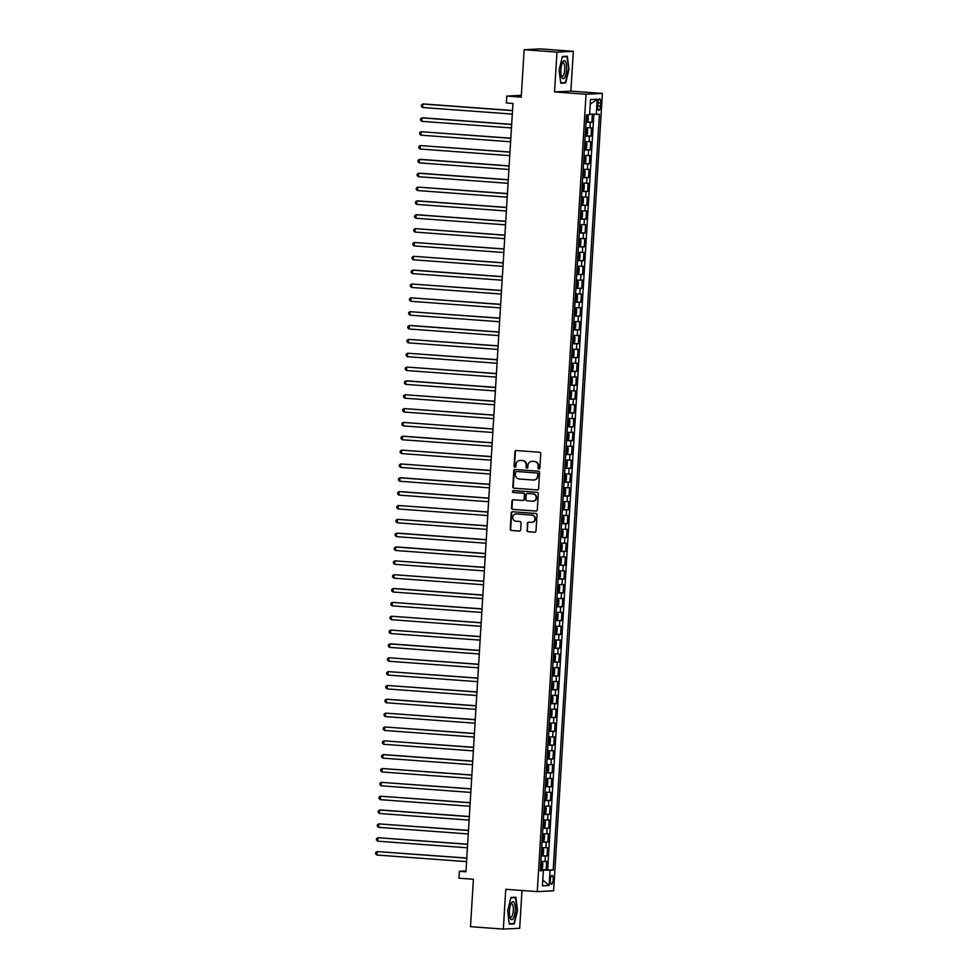 <?xml version="1.0" encoding="UTF-8"?>
<svg xmlns="http://www.w3.org/2000/svg" width="978" height="978" viewBox="0 0 978 978"><rect width="100%" height="100%" fill="white"/><g stroke="black" fill="none" stroke-linecap="round" stroke-linejoin="round"><path stroke-width="1.47" d="M538.89 469.012A0.954 0.905 -92.9 0 0 539.844 468.132L540.736 453.694A1.357 1.296 -92.9 0 0 539.526 452.239L516.335 450.528A1.357 1.296 -92.9 0 0 514.954 451.787L514.073 466.225A0.954 0.905 -92.9 0 0 515.027 467.252A0.954 0.905 -92.9 0 0 515.883 466.359L515.993 464.489A4.364 4.132 -92.9 0 1 520.382 460.455L522.313 460.589A4.364 4.132 -92.9 0 1 526.176 465.247L526.066 467.117A0.954 0.905 -92.9 0 0 527.008 468.132A0.954 0.905 -92.9 0 0 527.863 467.239L527.973 465.381A4.364 4.132 -92.9 0 1 532.374 461.335L534.306 461.469A4.364 4.132 -92.9 0 1 538.157 466.127L538.047 467.997A0.954 0.905 -92.9 0 0 538.89 469.012M553.193 879.784A4.438 1.406 94.2 0 0 552.105 875.432A4.438 1.406 94.2 0 0 550.369 879.931A4.438 1.406 94.2 0 0 551.458 884.283A4.438 1.406 94.2 0 0 553.193 879.784M526.922 530.272A1.357 1.296 -92.9 0 0 528.132 531.726L534.636 532.203A1.357 1.296 -92.9 0 0 536.005 530.944L536.983 514.905A1.357 1.296 -92.9 0 0 535.785 513.45L512.582 511.738A1.357 1.296 -92.9 0 0 511.213 513.01L510.235 529.037A1.357 1.296 -92.9 0 0 511.445 530.492L519.306 531.078A1.357 1.296 -92.9 0 0 520.675 529.807L521.091 522.949A1.357 1.296 -92.9 0 0 519.893 521.494L515.993 521.201A3.643 3.46 -92.9 0 1 516.029 513.927A3.643 3.46 -92.9 0 1 516.433 513.939L531.702 515.064A3.643 3.46 -92.9 0 1 531.665 522.338A3.643 3.46 -92.9 0 1 531.262 522.325L528.719 522.142A1.357 1.296 -92.9 0 0 527.338 523.401L527.362 530.247A1.357 1.296 -92.9 0 0 528.572 531.702L535.003 532.179M556.959 52.127L554.526 91.932L570.883 91.113L573.328 51.321L556.959 52.127L524.147 49.719L521.237 97.128L506.8 96.064L506.384 102.983L512.949 103.472L465.956 871.765L459.391 871.288L458.963 878.207L473.401 879.271L470.504 926.679L503.328 929.1L519.685 928.281L521.995 890.493M554.526 91.932L586.042 94.255L537.264 891.618L505.76 889.295L503.328 929.1M537.215 489.941A1.357 1.296 -92.9 0 0 538.597 488.682L539.575 472.643A1.357 1.296 -92.9 0 0 538.365 471.188L515.174 469.489A1.357 1.296 -92.9 0 0 513.805 470.748L512.814 486.775A1.357 1.296 -92.9 0 0 514.025 488.23L537.521 489.929M538.279 493.78L537.301 509.807A1.357 1.296 -92.9 0 1 535.932 511.078L512.729 509.367A1.357 1.296 -92.9 0 1 511.531 507.912L511.946 501.054A1.357 1.296 -92.9 0 1 513.316 499.782L522.729 500.479A1.357 1.296 -92.9 0 0 524.098 499.208L524.379 494.66A1.357 1.296 -92.9 0 0 523.169 493.205L513.377 492.484A0.954 0.905 -92.9 0 1 513.389 490.577A0.954 0.905 -92.9 0 1 513.499 490.589L537.081 492.325A1.357 1.296 -92.9 0 1 538.279 493.78M524.147 49.719L540.504 48.9L573.328 51.321M540.345 869.369L546.176 869.797L546.69 861.484L545.076 861.569L545.406 856.031L541.176 855.909M541.201 855.518L547.02 855.958L547.533 847.645L545.92 847.73L546.262 842.192L542.02 842.07M542.044 841.679L547.876 842.107L548.377 833.806L546.763 833.879L547.105 828.342L542.863 828.219M542.888 827.84L548.719 828.268L549.22 819.955L547.607 820.041L547.949 814.503L543.707 814.381M543.731 813.989L549.563 814.417L550.076 806.116L548.462 806.202L548.792 800.664L544.563 800.542M544.587 800.151L550.406 800.579L550.92 792.278L549.306 792.351L549.648 786.813L545.406 786.691M545.431 786.312L551.262 786.74L551.763 778.427L550.149 778.512L550.492 772.975L546.25 772.852M546.274 772.461L552.105 772.889L552.607 764.588L550.993 764.662L551.335 759.136L547.093 759.014M547.118 758.622L552.949 759.05L553.462 750.749L551.849 750.823L552.179 745.285L547.949 745.163M547.973 744.771L553.793 745.212L554.306 736.899L552.692 736.984L553.035 731.446L548.792 731.324M548.817 730.933L554.648 731.361L555.149 723.06L553.536 723.133L553.878 717.595L549.636 717.473M549.66 717.094L555.492 717.522L556.005 709.209L554.392 709.294L554.722 703.757L550.48 703.634M550.504 703.243L556.335 703.671L556.849 695.37L555.235 695.456L555.565 689.918L551.335 689.796M551.36 689.404L557.179 689.832L557.692 681.532L556.079 681.605L556.421 676.067L552.179 675.945M552.203 675.566L558.035 675.994L558.536 667.681L556.922 667.766L557.264 662.228L553.022 662.106M553.047 661.715L558.878 662.143L559.392 653.842L557.778 653.927L558.108 648.39L553.878 648.267M553.89 647.876L559.722 648.304L560.235 640.003L558.621 640.077L558.964 634.539L554.722 634.416M554.746 634.025L560.577 634.465L561.079 626.152L559.465 626.238L559.807 620.7L555.565 620.578M555.59 620.186L561.421 620.614L561.922 612.314L560.308 612.387L560.651 606.849L556.409 606.739M556.433 606.348L562.264 606.776L562.778 598.463L561.164 598.548L561.494 593.01L557.264 592.888M557.277 592.497L563.108 592.937L563.621 584.624L562.008 584.71L562.35 579.172L558.108 579.049M558.132 578.658L563.964 579.086L564.465 570.785L562.851 570.859L563.194 565.321L558.951 565.198M558.976 564.819L564.807 565.247L565.308 556.934L563.695 557.02L564.037 551.482L559.795 551.36M559.819 550.969L565.651 551.396L566.164 543.096L564.55 543.181L564.881 537.643L560.651 537.521M560.675 537.13L566.494 537.558L567.008 529.257L565.394 529.33L565.736 523.792L561.494 523.67M561.519 523.291L567.35 523.719L567.851 515.406L566.238 515.492L566.58 509.954L562.338 509.831M562.362 509.44L568.194 509.868L568.695 501.567L567.081 501.641L567.423 496.115L563.181 495.993M563.206 495.601L569.037 496.029L569.551 487.729L567.937 487.802L568.267 482.264L564.037 482.142M564.061 481.751L569.881 482.191L570.394 473.878L568.78 473.963L569.123 468.425L564.881 468.303M564.905 467.912L570.736 468.34L571.238 460.039L569.624 460.112L569.966 454.574L565.724 454.452M565.749 454.073L571.58 454.501L572.081 446.188L570.467 446.274L570.81 440.736L566.568 440.613M566.592 440.222L572.423 440.65L572.937 432.349L571.323 432.435L571.653 426.897L567.423 426.775M567.448 426.384L573.267 426.811L573.78 418.511L572.167 418.584L572.509 413.046L568.267 412.924M568.291 412.545L574.123 412.973L574.624 404.66L573.01 404.745L573.352 399.207L569.11 399.085M569.135 398.694L574.966 399.122L575.467 390.821L573.854 390.907L574.196 385.369L569.954 385.246M569.978 384.855L575.81 385.283L576.323 376.982L574.709 377.056L575.04 371.518L570.81 371.395M570.834 371.004L576.653 371.444L577.167 363.131L575.553 363.217L575.895 357.679L571.653 357.557M571.678 357.166L577.509 357.593L578.01 349.293L576.397 349.366L576.739 343.828L572.497 343.718M572.521 343.327L578.353 343.755L578.866 335.442L577.252 335.527L577.582 329.989L573.34 329.867M573.365 329.476L579.196 329.916L579.709 321.603L578.096 321.689L578.426 316.151L574.196 316.028M574.22 315.637L580.04 316.065L580.553 307.764L578.939 307.838L579.282 302.3L575.04 302.178M575.064 301.799L580.895 302.226L581.397 293.913L579.783 293.999L580.125 288.461L575.883 288.339M575.908 287.948L581.739 288.376L582.252 280.075L580.639 280.16L580.969 274.622L576.727 274.5M576.751 274.109L582.582 274.537L583.096 266.236L581.482 266.309L581.824 260.771L577.582 260.649M577.607 260.27L583.438 260.698L583.939 252.385L582.326 252.471L582.668 246.933L578.426 246.811M578.45 246.419L584.282 246.847L584.783 238.546L583.169 238.62L583.511 233.082L579.269 232.972M579.294 232.581L585.125 233.008L585.639 224.696L584.025 224.781L584.355 219.243L580.125 219.121M580.137 218.73L585.969 219.17L586.482 210.857L584.868 210.942L585.211 205.404L580.969 205.282M580.993 204.891L586.824 205.319L587.326 197.018L585.712 197.091L586.054 191.554L581.812 191.431M581.837 191.052L587.668 191.48L588.169 183.167L586.555 183.253L586.898 177.715L582.656 177.593M582.68 177.201L588.511 177.629L589.025 169.328L587.411 169.414L587.741 163.876L583.511 163.754M583.536 163.363L589.355 163.791L589.868 155.49L588.255 155.563L588.597 150.025L584.355 149.903M584.379 149.524L590.211 149.952L590.712 141.639L589.098 141.724L589.441 136.186L585.199 136.064M585.223 135.673L591.054 136.101L591.556 127.8L585.712 127.763M597.925 103.179L597.729 106.223A4.303 1.357 94.2 0 0 598.793 110.453A4.303 1.357 94.2 0 0 600.48 106.089L600.663 103.045A4.303 1.357 94.2 0 0 599.612 98.827A4.303 1.357 94.2 0 0 597.925 103.179M586.042 94.255L602.399 93.436L553.621 890.811L537.264 891.618M546.176 869.797L553.169 870.127L599.404 114.292L589.624 114.157M553.169 870.127L550.076 870.286L549.147 885.506L542.423 885.848L543.352 870.616L540.259 870.775L586.494 114.927L589.587 114.781L590.516 99.548L597.24 99.218L596.311 114.438M586.066 121.834L591.898 122.262L586.042 122.226M591.054 136.101L589.441 136.186M590.211 149.952L588.597 150.025M589.355 163.791L587.741 163.876M588.511 177.629L586.898 177.715M587.668 191.48L586.054 191.554M586.824 205.319L585.211 205.404M585.969 219.17L584.355 219.243M585.125 233.008L583.511 233.082M584.282 246.847L582.668 246.933M583.438 260.698L581.824 260.771M582.582 274.537L580.969 274.622M581.739 288.376L580.125 288.461M580.895 302.226L579.282 302.3M580.04 316.065L578.426 316.151M579.196 329.916L577.582 329.989M578.353 343.755L576.739 343.828M577.509 357.593L575.895 357.679M576.653 371.444L575.04 371.518M575.81 385.283L574.196 385.369M574.966 399.122L573.352 399.207M574.123 412.973L572.509 413.046M573.267 426.811L571.653 426.897M572.423 440.65L570.81 440.736M571.58 454.501L569.966 454.574M570.736 468.34L569.123 468.425M569.881 482.191L568.267 482.264M569.037 496.029L567.423 496.115M568.194 509.868L566.58 509.954M567.35 523.719L565.736 523.792M566.494 537.558L564.881 537.643M565.651 551.396L564.037 551.482M564.807 565.247L563.194 565.321M563.964 579.086L562.35 579.172M563.108 592.937L561.494 593.01M562.264 606.776L560.651 606.849M561.421 620.614L559.807 620.7M560.577 634.465L558.964 634.539M559.722 648.304L558.108 648.39M558.878 662.143L557.264 662.228M558.035 675.994L556.421 676.067M557.179 689.832L555.565 689.918M556.335 703.671L554.722 703.757M555.492 717.522L553.878 717.595M554.648 731.361L553.035 731.446M553.793 745.212L552.179 745.285M552.949 759.05L551.335 759.136M552.105 772.889L550.492 772.975M551.262 786.74L549.648 786.813M550.406 800.579L548.792 800.664M549.563 814.417L547.949 814.503M548.719 828.268L547.105 828.342M547.876 842.107L546.262 842.192M547.02 855.958L545.406 856.031M547.656 869.723L593.866 114.34M591.898 122.262L592.387 114.279M543.022 870.567L540.321 869.784M570.883 91.113L602.399 93.436M466.005 870.958L459.391 871.288M521.347 95.343L506.8 96.064M584.856 141.602L589.098 141.724M584.013 155.441L588.255 155.563M583.169 169.292L587.411 169.414M582.326 183.131L586.555 183.253M581.47 196.969L585.712 197.091M580.626 210.82L584.868 210.942M579.783 224.659L584.025 224.781M578.939 238.51L583.169 238.62M578.084 252.348L582.326 252.471M577.24 266.187L581.482 266.309M576.397 280.038L580.639 280.16M575.553 293.877L579.783 293.999M574.697 307.715L578.939 307.838M573.854 321.566L578.096 321.689M573.01 335.405L577.252 335.527M572.154 349.244L576.397 349.366M571.311 363.095L575.553 363.217M570.467 376.933L574.709 377.056M569.624 390.784L573.854 390.907M568.768 404.623L573.01 404.745M567.925 418.462L572.167 418.584M567.081 432.313L571.323 432.435M566.238 446.151L570.467 446.274M565.382 459.99L569.624 460.112M564.538 473.841L568.78 473.963M563.695 487.68L567.937 487.802M562.851 501.531L567.081 501.641M561.995 515.369L566.238 515.492M561.152 529.208L565.394 529.33M560.308 543.059L564.55 543.181M559.465 556.898L563.695 557.02M558.609 570.736L562.851 570.859M557.766 584.587L562.008 584.71M556.922 598.426L561.164 598.548M556.079 612.265L560.308 612.387M555.223 626.116L559.465 626.238M554.379 639.954L558.621 640.077M553.536 653.805L557.778 653.927M552.692 667.644L556.922 667.766M551.836 681.483L556.079 681.605M550.993 695.334L555.235 695.456M550.149 709.172L554.392 709.294M549.306 723.011L553.536 723.133M548.45 736.862L552.692 736.984M547.607 750.701L551.849 750.823M546.763 764.551L550.993 764.662M545.907 778.39L550.149 778.512M545.064 792.229L549.306 792.351M544.22 806.08L548.462 806.202M543.377 819.919L547.607 820.041M542.521 833.757L546.763 833.879M541.678 847.608L545.92 847.73M543.352 870.616L540.296 870.2M540.834 861.447L545.076 861.569M543.059 869.98L550.076 870.286M590.235 104.206L597.24 99.218M549.147 885.506L542.79 879.955M559.11 69.964L560.761 83.203L565.687 82.959L568.964 69.475L567.326 56.235L562.399 56.48L559.11 69.964M514.257 923.929L517.533 910.445L515.883 897.217L510.956 897.462L507.68 910.946L509.33 924.173L514.257 923.929L510.638 923.66M562.301 56.871L566.959 56.638L568.964 69.475M562.069 82.69L565.687 82.959M539.22 468.975A0.954 0.905 -92.9 0 1 538.487 467.973L538.597 466.103A4.364 4.132 -92.9 0 0 534.746 461.457L534.306 461.469M532.105 461.323A4.364 4.132 -92.9 0 1 532.814 461.31L534.746 461.457M520.125 460.442A4.364 4.132 -92.9 0 1 520.822 460.43L522.765 460.565A4.364 4.132 -92.9 0 1 526.616 465.222L526.506 467.093A0.954 0.905 -92.9 0 0 527.228 468.095M516.408 450.528A1.357 1.296 -92.9 0 0 515.406 451.775L514.514 466.213A0.954 0.905 -92.9 0 0 515.247 467.203M515.247 469.489A1.357 1.296 -92.9 0 0 514.245 470.724L513.267 486.763A1.357 1.296 -92.9 0 0 514.465 488.218L537.582 489.917M537.68 474.012A0.954 0.905 -92.9 0 0 536.836 472.985L516.47 471.494A0.954 0.905 -92.9 0 0 515.516 472.374L515.394 474.342A4.364 4.132 -92.9 0 0 519.245 479L533.169 480.027A4.364 4.132 -92.9 0 0 537.558 475.98L538.12 473.988A0.954 0.905 -92.9 0 0 537.277 472.973L536.836 472.985M516.702 471.482A0.954 0.905 -92.9 0 1 516.91 471.469L537.277 472.973M533.866 480.015A4.364 4.132 -92.9 0 0 537.998 475.956L537.558 475.98M538.12 473.988L537.998 475.956M536.299 511.042L512.729 509.367M513.401 499.795A1.357 1.296 -92.9 0 0 512.386 501.029L511.971 507.888A1.357 1.296 -92.9 0 0 513.181 509.342M523.169 500.455A1.357 1.296 -92.9 0 0 524.538 499.196L524.819 494.636A1.357 1.296 -92.9 0 0 523.609 493.181L513.377 492.484M513.633 490.589A0.954 0.905 -92.9 0 0 513.817 492.46M532.484 501.201A3.643 3.46 -92.9 0 0 536.164 497.606A3.643 3.46 -92.9 0 0 532.937 493.927L527.558 493.535A1.357 1.296 -92.9 0 0 526.176 494.795L525.907 499.342A1.357 1.296 -92.9 0 0 527.105 500.797L532.484 501.201M533.108 501.188A3.643 3.46 -92.9 0 0 536.604 497.582A3.643 3.46 -92.9 0 0 533.377 493.902L532.937 493.927M527.692 493.523A1.357 1.296 -92.9 0 1 527.998 493.511L533.377 493.902M528.792 522.154A1.357 1.296 -92.9 0 0 527.79 523.389L527.362 530.247M531.885 522.313A3.643 3.46 -92.9 0 0 535.382 518.719A3.643 3.46 -92.9 0 0 532.142 515.039L531.702 515.064M516.873 513.915L516.433 513.939A3.643 3.46 -92.9 0 1 516.873 513.915L532.142 515.039M512.668 511.751A1.357 1.296 -92.9 0 0 511.653 512.985L510.675 529.012A1.357 1.296 -92.9 0 0 511.885 530.467L519.66 531.042M587.912 114.866L588.267 120.049L587.301 121.48L586.091 121.468M512.509 110.502L423.951 103.986L422.851 104.035L422.63 107.494L512.289 114.096M586.971 118.851L586.25 118.803L586.971 118.851L587.069 117.189L586.36 117.177M512.509 110.636L422.851 104.035L421.408 104.927L421.322 106.321L422.63 107.494M566.653 69.56A9.022 2.861 94.2 0 0 565.639 61.724A9.022 2.861 94.2 0 0 562.668 62.237A9.022 2.861 94.2 0 0 560.907 69.841A9.022 2.861 94.2 0 0 561.592 76.92A9.022 2.861 94.2 0 0 564.55 77.714A9.022 2.861 94.2 0 0 566.653 69.56M561.274 75.807A6.834 2.164 94.2 0 0 562.081 76.431A6.834 2.164 94.2 0 0 564.758 69.511A6.834 2.164 94.2 0 0 563.083 62.8A6.834 2.164 94.2 0 0 562.191 63.289M563.866 56.406L566.959 56.638M568.548 69.462L565.37 82.531L560.712 82.763M514.257 902.816A9.022 2.861 94.2 0 0 511.237 903.22A9.022 2.861 94.2 0 0 510.149 917.89A9.022 2.861 94.2 0 0 510.43 918.538A9.022 2.861 94.2 0 0 514.562 915.053A9.022 2.861 94.2 0 0 514.257 902.816M509.831 916.789A6.834 2.164 94.2 0 0 510.65 917.401A6.834 2.164 94.2 0 0 513.12 912.376A6.834 2.164 94.2 0 0 512.594 904.638A6.834 2.164 94.2 0 0 511.653 903.782A6.834 2.164 94.2 0 0 510.76 904.271M510.871 897.841L515.516 897.621L517.117 910.445L513.939 923.501L509.269 923.733M512.435 897.388L515.516 897.621M585.247 135.306L586.458 135.319L587.423 133.888L587.68 129.744L586.886 128.399L585.663 128.387M586.886 128.399L585.675 128.314M511.665 124.353L423.107 117.825L422.007 117.886L421.787 121.345L511.445 127.947M585.406 132.678L586.128 132.69L586.225 131.028L585.504 131.015M511.653 124.487L422.007 117.886L420.564 118.778L420.479 120.16L421.787 121.345M584.404 149.157L585.614 149.157L586.58 147.739L586.837 143.583L586.03 142.238L584.82 142.226M586.03 142.238L584.832 142.152M510.822 138.191L421.151 131.724L420.943 135.184L510.602 141.786M584.563 146.517L585.272 146.541L585.382 144.878L584.661 144.854M510.809 138.326L421.151 131.724L419.721 132.617L419.635 133.998L420.943 135.184M583.548 162.996L584.758 163.008L585.736 161.578L585.981 157.421L585.211 156.113L583.976 156.077M584.783 162.971L585.211 156.113L583.976 155.991M509.978 152.03L420.308 145.563L420.1 149.023L509.758 155.636M583.719 160.368L584.428 160.38L584.538 158.717L583.817 158.705M509.966 152.165L420.308 145.563L418.865 146.468L418.78 147.849L420.1 149.023M582.705 176.835L583.915 176.847L584.881 175.417L585.137 171.272L584.343 169.927L583.132 169.915M584.343 169.927L583.132 169.842M509.122 165.881L420.564 159.353L419.464 159.414L419.244 162.874L508.902 169.475M582.864 174.206L583.585 174.218L583.683 172.568L582.974 172.544M509.122 166.016L419.464 159.414L418.022 160.306L417.936 161.688L419.244 162.874M581.861 190.686L583.071 190.698L584.037 189.267L584.294 185.111L583.499 183.766L582.277 183.754M583.499 183.766L582.289 183.681M508.279 179.72L419.721 173.192L418.621 173.253L418.401 176.712L508.059 183.314M582.741 188.069L582.02 188.008L582.741 188.069L582.839 186.407L582.118 186.395M508.267 179.854L418.621 173.253L417.178 174.145L417.093 175.539L418.401 176.712M581.018 204.524L582.228 204.536L583.194 203.106L583.45 198.95L582.668 197.642L581.433 197.605M582.252 204.5L582.668 197.642L581.445 197.519M507.435 193.558L417.765 187.091L417.557 190.551L507.215 197.165M581.176 201.896L581.886 201.908L581.996 200.245L581.274 200.233M507.423 193.705L417.765 187.091L416.335 187.996L416.249 189.377L417.557 190.551M580.162 218.363L581.372 218.375L582.35 216.945L582.595 212.801L581.8 211.456L580.59 211.444M581.8 211.456L580.59 211.37M506.58 207.409L418.022 200.881L416.921 200.942L416.714 204.402L506.372 211.003M581.042 215.759L580.333 215.698L581.042 215.759L581.14 214.096L580.431 214.072M506.58 207.544L416.921 200.942L415.479 201.835L415.393 203.216L416.714 204.402M579.318 232.214L580.529 232.226L581.494 230.796L581.751 226.639L580.956 225.295L579.746 225.295M580.956 225.295L579.746 225.209M505.736 221.248L417.178 214.732L416.078 214.781L415.858 218.241L505.516 224.842M579.477 229.585L580.198 229.598L580.296 227.935L579.587 227.923M505.736 221.383L416.078 214.781L414.635 215.673L414.55 217.067L415.858 218.241M578.475 246.053L579.685 246.065L580.651 244.634L580.908 240.478L580.101 239.145L578.89 239.133M580.101 239.145L578.903 239.06M504.892 235.099L415.222 228.62L415.014 232.092L504.672 238.693M579.355 243.436L578.634 243.388L579.355 243.436L579.453 241.774L578.731 241.762M504.88 235.233L415.222 228.62L413.792 229.524L413.706 230.906L415.014 232.092M577.631 259.891L578.842 259.903L579.807 258.485L580.064 254.329L579.282 253.021L578.047 252.972M578.866 259.867L579.282 253.021L578.059 252.899M504.049 248.938L414.379 242.471L414.171 245.93L503.829 252.532M577.79 257.263L578.499 257.287L578.609 255.625L577.888 255.6M504.037 249.072L414.379 242.471L412.948 243.363L412.863 244.744L414.171 245.93M576.775 273.742L577.986 273.754L578.964 272.324L579.208 268.168L578.414 266.835L577.203 266.823M578.414 266.835L577.203 266.737M503.193 262.776L413.535 256.309L413.327 259.769L502.973 266.371M577.656 271.126L576.947 271.077L577.656 271.126L577.754 269.463L577.044 269.451M503.193 262.911L413.535 256.309L412.093 257.214L412.007 258.595L413.327 259.769M575.932 287.581L577.142 287.593L578.108 286.163L578.365 282.019L577.582 280.71L576.36 280.662M577.167 287.556L577.582 280.71L576.36 280.588M502.35 276.627L413.792 270.099L412.692 270.16L412.471 273.62L502.13 280.221M576.091 284.953L576.812 284.965L576.91 283.302L576.189 283.29M502.35 276.762L412.692 270.16L411.249 271.053L411.163 272.434L412.471 273.62M575.088 301.432L576.299 301.444L577.264 300.014L577.521 295.857L576.714 294.512L575.504 294.5M576.714 294.512L575.516 294.427M501.506 290.466L411.836 283.999L411.628 287.459L501.286 294.06M575.969 298.816L575.247 298.755L575.969 298.816L576.066 297.153L575.345 297.141M501.494 290.6L411.836 283.999L410.405 284.891L410.32 286.273L411.628 287.459M574.233 315.271L575.455 315.283L576.421 313.852L576.678 309.696L575.871 308.363L574.661 308.351M575.871 308.363L574.673 308.266M500.663 304.305L410.992 297.838L410.784 301.297L500.443 307.911M574.404 312.642L575.113 312.654L575.223 310.992L574.502 310.98M500.65 304.451L410.992 297.838L409.55 298.742L409.476 300.124L410.784 301.297M573.389 329.109L574.599 329.121L575.577 327.691L575.822 323.547L575.027 322.202L573.817 322.19M575.027 322.202L573.817 322.117M499.807 318.156L410.149 311.689L409.941 315.148L499.587 321.75M574.269 326.493L573.56 326.444L574.269 326.493L574.367 324.843L573.658 324.818M499.807 318.29L410.149 311.689L408.706 312.581L408.621 313.962L409.941 315.148M572.546 342.96L573.756 342.972L574.722 341.542L574.978 337.386L574.196 336.077L572.974 336.029M573.78 342.936L574.196 336.077L572.974 335.955M498.963 331.994L410.405 325.478L409.305 325.527L409.085 328.987L498.743 335.588M572.705 340.332L573.426 340.344L573.524 338.681L572.802 338.669M498.951 332.129L409.305 325.527L407.863 326.42L407.777 327.813L409.085 328.987M571.702 356.799L572.912 356.811L573.878 355.381L574.135 351.224L573.328 349.892L572.118 349.879M573.328 349.892L572.13 349.806M498.12 345.845L408.449 339.366L408.242 342.838L497.9 349.439M572.582 354.183L571.861 354.134L572.582 354.183L572.68 352.52L571.959 352.508M498.108 345.98L408.449 339.366L407.019 340.271L406.934 341.652L408.242 342.838M570.846 370.638L572.069 370.65L573.035 369.232L573.291 365.075L572.509 363.767L571.274 363.718M572.093 370.613L572.509 363.767L571.274 363.645M497.276 359.684L407.606 353.217L407.398 356.677L497.056 363.278M571.018 368.009L571.727 368.034L571.837 366.371L571.115 366.347M497.264 359.818L407.606 353.217L406.163 354.109L406.09 355.491L407.398 356.677M570.003 384.488L571.213 384.501L572.191 383.07L572.436 378.914L571.641 377.581L570.431 377.569M571.641 377.581L570.431 377.484M496.421 373.523L406.762 367.056L406.555 370.515L496.201 377.117M570.883 381.872L570.174 381.823L570.883 381.872L570.981 380.21L570.272 380.197M496.421 373.657L406.762 367.056L405.32 367.948L405.234 369.342L406.555 370.515M569.159 398.327L570.37 398.339L571.335 396.909L571.592 392.765L570.81 391.457L569.587 391.408M570.394 398.303L570.81 391.457L569.587 391.334M495.577 387.374L407.019 380.845L405.919 380.907L405.699 384.366L495.357 390.968M569.318 395.699L570.04 395.711L570.137 394.048L569.416 394.036M495.565 387.508L405.919 380.907L404.476 381.799L404.391 383.18L405.699 384.366M568.316 412.178L569.526 412.178L570.492 410.76L570.749 406.603L569.942 405.259L568.731 405.247M569.942 405.259L568.744 405.173M494.734 401.212L405.063 394.745L404.855 398.205L494.513 404.806M568.475 409.537L569.196 409.562L569.294 407.899L568.573 407.875M494.721 401.347L405.063 394.745L403.633 395.638L403.547 397.019L404.855 398.205M567.46 426.017L568.67 426.029L569.648 424.599L569.905 420.442L569.098 419.11L567.888 419.097M569.098 419.11L567.888 419.012M493.89 415.051L404.22 408.584L404.012 412.044L493.67 418.657M567.631 423.388L568.34 423.401L568.45 421.738L567.729 421.726M493.878 415.185L404.22 408.584L402.777 409.489L402.704 410.87L404.012 412.044M566.617 439.856L567.827 439.868L568.805 438.437L569.049 434.293L568.255 432.948L567.044 432.936M568.255 432.948L567.044 432.863M493.034 428.902L403.376 422.435L403.168 425.895L492.814 432.496M566.775 437.227L567.497 437.239L567.595 435.589L566.885 435.565M493.034 429.036L403.376 422.435L401.934 423.327L401.848 424.709L403.168 425.895M565.773 453.706L566.983 453.719L567.949 452.288L568.206 448.132L567.411 446.787L566.201 446.775M567.411 446.787L566.201 446.701M492.191 442.741L403.633 436.225L402.533 436.274L402.313 439.733L491.971 446.335M566.653 451.09L565.932 451.029L566.653 451.09L566.751 449.428L566.03 449.415M492.178 442.875L402.533 436.274L401.09 437.166L401.004 438.56L402.313 439.733M564.929 467.545L566.14 467.557L567.106 466.127L567.362 461.971L566.555 460.638L565.345 460.626M566.555 460.638L565.357 460.54M491.347 456.579L401.677 450.112L401.469 453.572L491.127 460.186M565.088 464.917L565.81 464.929L565.907 463.266L565.186 463.254M491.335 456.726L401.677 450.112L400.246 451.017L400.161 452.398L401.469 453.572M564.074 481.384L565.284 481.396L566.262 479.966L566.519 475.821L565.712 474.477L564.502 474.464M565.712 474.477L564.502 474.391M490.504 470.43L400.833 463.963L400.625 467.423L490.284 474.024M564.954 478.78L564.245 478.719L564.954 478.78L565.064 477.117L564.343 477.093M490.491 470.565L400.833 463.963L399.391 464.856L399.305 466.237L400.625 467.423M563.23 495.235L564.44 495.247L565.406 493.817L565.663 489.66L564.868 488.328L563.658 488.315M564.868 488.328L563.658 488.23M489.648 484.269L401.09 477.753L399.99 477.802L399.77 481.262L489.428 487.863M563.389 492.606L564.11 492.619L564.208 490.956L563.499 490.944M489.648 484.403L399.99 477.802L398.547 478.694L398.462 480.088L399.77 481.262M562.387 509.073L563.597 509.086L564.563 507.655L564.819 503.511L564.025 502.166L562.815 502.154M564.025 502.166L562.815 502.081M488.804 498.12L400.246 491.592L399.146 491.641L398.926 495.112L488.584 501.714M563.267 506.457L562.546 506.408L563.267 506.457L563.365 504.795L562.643 504.782M488.792 498.254L399.146 491.641L397.704 492.545L397.618 493.927L398.926 495.112M561.543 522.912L562.753 522.924L563.719 521.506L563.976 517.35L563.169 516.005L561.959 515.993M563.169 516.005L561.971 515.919M487.961 511.959L398.291 505.492L398.083 508.951L487.741 515.553M561.702 520.284L562.411 520.308L562.521 518.646L561.8 518.621M487.949 512.093L398.291 505.492L396.86 506.384L396.775 507.765L398.083 508.951M560.687 536.763L561.898 536.775L562.876 535.345L563.132 531.188L562.326 529.856L561.115 529.844M562.326 529.856L561.115 529.758M487.117 525.797L397.447 519.33L397.239 522.79L486.897 529.404M561.568 534.147L560.859 534.098L561.568 534.147L561.678 532.484L560.956 532.472M487.105 525.932L397.447 519.33L396.004 520.235L395.919 521.616L397.239 522.79M559.844 550.602L561.054 550.614L562.02 549.184L562.277 545.039L561.494 543.731L560.272 543.682M561.079 550.577L561.494 543.731L560.272 543.609M486.262 539.648L397.704 533.12L396.603 533.181L396.383 536.641L486.042 543.242M560.003 547.973L560.724 547.986L560.822 546.335L560.113 546.311M486.262 539.783L396.603 533.181L395.161 534.074L395.075 535.455L396.383 536.641M559 564.453L560.211 564.465L561.176 563.035L561.433 558.878L560.639 557.533L559.416 557.521M560.639 557.533L559.428 557.448M485.418 553.487L396.86 546.959L395.76 547.02L395.54 550.48L485.198 557.081M559.881 561.837L559.159 561.775L559.881 561.837L559.978 560.174L559.257 560.162M485.406 553.621L395.76 547.02L394.317 547.912L394.232 549.294L395.54 550.48M558.157 578.291L559.367 578.304L560.333 576.873L560.59 572.717L559.807 571.409L558.572 571.372M559.392 578.267L559.807 571.409L558.585 571.286M484.575 567.326L394.904 560.859L394.696 564.318L484.354 570.932M558.316 575.663L559.025 575.675L559.135 574.013L558.414 574M484.562 567.472L394.904 560.859L393.474 561.763L393.388 563.145L394.696 564.318M557.301 592.13L558.511 592.142L559.489 590.712L559.734 586.568L558.939 585.223L557.729 585.211M558.939 585.223L557.729 585.137M483.731 581.176L394.061 574.709L393.853 578.169L483.511 584.771M558.181 589.514L557.472 589.465L558.181 589.514L558.291 587.864L557.57 587.839M483.719 581.311L394.061 574.709L392.618 575.602L392.533 576.983L393.853 578.169M556.458 605.981L557.668 605.993L558.634 604.563L558.89 600.406L558.096 599.062L556.885 599.049M558.096 599.062L556.885 598.976M482.875 595.015L394.317 588.499L393.217 588.548L392.997 592.008L482.655 598.609M556.616 603.353L557.338 603.365L557.436 601.702L556.726 601.69M482.875 595.15L393.217 588.548L391.775 589.441L391.689 590.834L392.997 592.008M555.614 619.82L556.824 619.832L557.79 618.402L558.047 614.245L557.24 612.913L556.03 612.9M557.24 612.913L556.042 612.827M482.032 608.866L392.361 602.387L392.154 605.859L481.812 612.46M556.494 617.204L555.773 617.155L556.494 617.204L556.592 615.541L555.871 615.529M482.02 609.001L392.361 602.387L390.931 603.292L390.845 604.673L392.154 605.859M554.77 633.658L555.981 633.671L556.947 632.253L557.203 628.096L556.421 626.788L555.186 626.739M556.005 633.634L556.421 626.788L555.198 626.666M481.188 622.705L391.518 616.238L391.31 619.697L480.968 626.299M554.929 631.03L555.638 631.054L555.749 629.392L555.027 629.367M481.176 622.839L391.518 616.238L390.088 617.13L390.002 618.512L391.31 619.697M553.915 647.509L555.125 647.522L556.103 646.091L556.348 641.935L555.553 640.602L554.343 640.59M555.553 640.602L554.343 640.504M480.332 636.544L390.674 630.076L390.466 633.536L480.112 640.138M554.795 644.893L554.086 644.844L554.795 644.893L554.893 643.231L554.184 643.218M480.332 636.678L390.674 630.076L389.232 630.969L389.146 632.363L390.466 633.536M553.071 661.348L554.281 661.36L555.247 659.93L555.504 655.786L554.722 654.478L553.499 654.429M554.306 661.324L554.722 654.478L553.499 654.355M479.489 650.394L390.931 643.866L389.831 643.927L389.611 647.387L479.269 653.989M553.23 658.72L553.951 658.732L554.049 657.069L553.34 657.057M479.489 650.529L389.831 643.927L388.388 644.82L388.303 646.201L389.611 647.387M552.228 675.199L553.438 675.199L554.404 673.781L554.66 669.624L553.854 668.28L552.643 668.267M553.854 668.28L552.656 668.194M478.645 664.233L388.975 657.766L388.767 661.226L478.425 667.827M552.387 672.558L553.108 672.583L553.206 670.92L552.484 670.896M478.633 664.368L388.975 657.766L387.545 658.659L387.459 660.04L388.767 661.226M551.384 689.038L552.594 689.05L553.56 687.62L553.817 683.463L553.01 682.131L551.8 682.118M553.01 682.131L551.812 682.033M477.802 678.072L388.132 671.605L387.924 675.065L477.582 681.678M551.543 686.409L552.252 686.422L552.362 684.759L551.641 684.747M477.79 678.206L388.132 671.605L386.701 672.509L386.616 673.891L387.924 675.065M550.528 702.876L551.739 702.889L552.717 701.458L552.961 697.314L552.167 695.969L550.956 695.957M552.167 695.969L550.956 695.884M476.946 691.923L387.288 685.456L387.08 688.915L476.726 695.517M550.687 700.248L551.409 700.26L551.506 698.61L550.797 698.585M476.946 692.057L387.288 685.456L385.845 686.348L385.76 687.73L387.08 688.915M549.685 716.727L550.895 716.74L551.861 715.309L552.118 711.153L551.323 709.808L550.113 709.796M551.323 709.808L550.113 709.722M476.103 705.761L387.545 699.246L386.444 699.294L386.224 702.754L475.883 709.356M550.565 714.111L549.844 714.062L550.565 714.111L550.663 712.449L549.942 712.436M476.103 705.896L386.444 699.294L385.002 700.187L384.916 701.581L386.224 702.754M548.841 730.566L550.052 730.578L551.017 729.148L551.274 724.991L550.467 723.659L549.257 723.647M550.467 723.659L549.269 723.573M475.259 719.6L385.589 713.133L385.381 716.593L475.039 723.207M549 727.938L549.722 727.95L549.819 726.287L549.098 726.275M475.247 719.747L385.589 713.133L384.158 714.038L384.073 715.419L385.381 716.593M547.986 744.405L549.208 744.417L550.174 742.987L550.431 738.842L549.624 737.498L548.413 737.485M549.624 737.498L548.413 737.412M474.416 733.451L384.745 726.984L384.537 730.444L474.196 737.045M548.866 741.801L548.157 741.74L548.866 741.801L548.976 740.138L548.255 740.114M474.403 733.586L384.745 726.984L383.303 727.876L383.229 729.258L384.537 730.444M547.142 758.256L548.352 758.268L549.33 756.838L549.575 752.681L548.805 751.373L547.57 751.336M548.377 758.231L548.805 751.373L547.57 751.251M473.56 747.29L383.902 740.823L383.694 744.282L473.34 750.884M547.301 755.627L548.022 755.639L548.12 753.977L547.411 753.965M473.56 747.424L383.902 740.823L382.459 741.715L382.374 743.109L383.694 744.282M546.299 772.094L547.509 772.107L548.475 770.676L548.731 766.532L547.937 765.187L546.726 765.175M547.937 765.187L546.726 765.102M472.716 761.141L384.158 754.613L383.058 754.661L382.838 758.133L472.496 764.735M547.179 769.478L546.457 769.429L547.179 769.478L547.277 767.816L546.555 767.803M472.704 761.275L383.058 754.661L381.616 755.566L381.53 756.948L382.838 758.133M545.455 785.933L546.665 785.945L547.631 784.527L547.888 780.371L547.081 779.026L545.871 779.014M547.081 779.026L545.883 778.94M471.873 774.979L382.202 768.512L381.995 771.972L471.653 778.574M545.614 783.305L546.335 783.329L546.433 781.666L545.712 781.642M471.861 775.114L382.202 768.512L380.772 769.405L380.686 770.786L381.995 771.972M544.599 799.784L545.822 799.796L546.788 798.366L547.044 794.209L546.237 792.877L545.027 792.865M546.237 792.877L545.027 792.779M471.029 788.818L381.359 782.351L381.151 785.811L470.809 792.424M545.479 797.168L544.77 797.119L545.479 797.168L545.59 795.505L544.868 795.493M471.017 788.953L381.359 782.351L379.916 783.256L379.843 784.637L381.151 785.811M543.756 813.623L544.966 813.635L545.944 812.205L546.189 808.06L545.418 806.752L544.184 806.703M544.99 813.598L545.418 806.752L544.184 806.63M470.173 802.669L380.515 796.202L380.308 799.662L469.953 806.263M543.915 810.994L544.636 811.006L544.734 809.356L544.025 809.332M470.173 802.804L380.515 796.202L379.073 797.094L378.987 798.476L380.308 799.662M542.912 827.474L544.123 827.486L545.088 826.055L545.345 821.899L544.55 820.554L543.34 820.542M544.55 820.554L543.34 820.469M469.33 816.508L380.772 809.98L379.672 810.041L379.452 813.5L469.11 820.102M543.792 824.857L543.071 824.796L543.792 824.857L543.89 823.195L543.169 823.183M469.318 816.642L379.672 810.041L378.229 810.933L378.144 812.327L379.452 813.5M542.069 841.312L543.279 841.325L544.245 839.894L544.501 835.738L543.719 834.43L542.484 834.393M543.303 841.288L543.719 834.43L542.497 834.307M468.486 830.346L378.816 823.879L378.608 827.339L468.266 833.953M542.228 838.684L542.949 838.696L543.047 837.034L542.325 837.021M468.474 830.493L378.816 823.879L377.386 824.784L377.3 826.165L378.608 827.339M541.213 855.151L542.423 855.163L543.401 853.733L543.658 849.589L542.851 848.244L541.641 848.232M542.851 848.244L541.641 848.158M467.643 844.197L377.973 837.73L377.765 841.19L467.423 847.792M542.093 852.547L541.384 852.486L542.093 852.547L542.203 850.884L541.482 850.86M467.631 844.332L377.973 837.73L376.53 838.623L376.444 840.004L377.765 841.19M540.369 869.002L541.58 869.014L542.558 867.584L542.802 863.427L542.008 862.083L540.797 862.083M542.008 862.083L540.797 861.997M466.787 858.036L377.129 851.569L376.921 855.029L466.567 861.63M540.528 866.374L541.25 866.386L541.347 864.723L540.638 864.711M466.787 858.171L377.129 851.569L375.686 852.461L375.601 853.855L376.921 855.029M589.942 127.873L590.284 122.348M597.949 102.849L600.663 103.045M597.754 105.893L600.48 106.089M587.326 121.443L587.729 114.866M586.482 135.282L586.898 128.436M585.406 132.641L586.128 132.69M585.639 149.133L586.054 142.275M584.563 146.48L585.272 146.541M583.719 160.331L584.428 160.38M583.939 176.81L584.355 169.964M582.864 174.17L583.585 174.218M583.096 190.661L583.511 183.803M581.176 201.859L581.886 201.908M581.397 218.338L581.824 211.492M580.553 232.189L580.969 225.331M579.477 229.549L580.198 229.598M579.709 246.028L580.125 239.182M577.79 257.226L578.499 257.287M578.01 273.718L578.438 266.86M576.091 284.916L576.812 284.965M576.323 301.407L576.739 294.549M575.48 315.246L575.895 308.388M574.404 312.605L575.113 312.654M574.624 329.085L575.052 322.239M572.705 340.295L573.426 340.344M572.937 356.774L573.352 349.928M571.018 367.972L571.727 368.034M571.238 384.464L571.665 377.606M569.318 395.662L570.04 395.711M569.551 412.154L569.966 405.295M568.475 409.501L569.196 409.562M568.707 425.992L569.123 419.134M567.631 423.352L568.34 423.401M567.851 439.831L568.279 432.985M566.788 437.19L567.497 437.239M567.008 453.682L567.423 446.824M566.164 467.521L566.58 460.675M565.088 464.88L565.81 464.929M565.308 481.359L565.736 474.513M564.465 495.21L564.893 488.352M563.389 492.57L564.11 492.619M563.621 509.049L564.037 502.203M562.778 522.9L563.194 516.042M561.702 520.247L562.411 520.308M561.922 536.739L562.35 529.88M560.003 547.937L560.724 547.986M560.235 564.428L560.651 557.57M558.316 575.626L559.025 575.675M558.536 592.106L558.964 585.26M557.692 605.957L558.108 599.098M556.616 603.316L557.338 603.365M556.849 619.795L557.264 612.949M554.929 630.993L555.638 631.054M555.149 647.485L555.577 640.627M553.23 658.683L553.951 658.732M553.462 675.175L553.878 668.316M552.387 672.522L553.108 672.583M552.619 689.013L553.035 682.155M551.543 686.373L552.252 686.422M551.763 702.852L552.191 696.006M550.7 700.211L551.409 700.26M550.92 716.703L551.335 709.845M550.076 730.542L550.492 723.696M549 727.901L549.722 727.95M549.233 744.38L549.648 737.534M547.313 755.591L548.022 755.639M547.533 772.07L547.949 765.224M546.69 785.921L547.105 779.063M545.614 783.268L546.335 783.329M545.846 799.76L546.262 792.901M543.927 810.958L544.636 811.006M544.147 827.449L544.563 820.591M542.228 838.647L542.949 838.696M542.448 855.127L542.876 848.281M541.604 868.977L542.032 862.119M540.528 866.337L541.25 866.386"/></g></svg>
